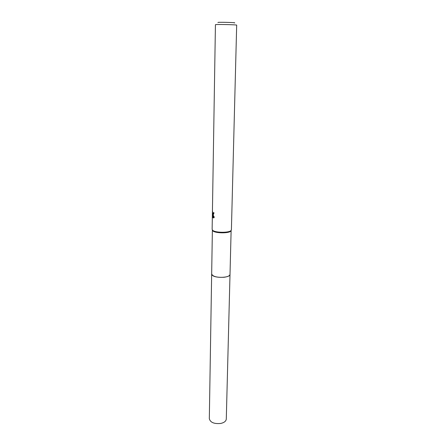 <?xml version="1.0" encoding="UTF-8"?>
<svg xmlns="http://www.w3.org/2000/svg" width="446" height="446" viewBox="0 0 446 446"><rect width="100%" height="100%" fill="white"/><g stroke="black" fill="none" stroke-linecap="round" stroke-linejoin="round"><path stroke-width="0.67" d="M230.002 274.284L230.008 274.407C230.448 277.841 215.005 278.477 212.19 275.11L211.666 273.9M230.002 274.318C230.71 277.808 215.044 278.533 212.185 275.115L211.666 273.939M212.915 230.928L212.38 230.03L211.666 274.017C212.781 276.531 216.907 277.613 224.043 277.267C227.789 276.765 229.779 275.812 230.008 274.407L231.128 230.42L230.794 231.089C228.915 233.481 215.424 233.358 212.915 230.928M212.686 230.331L212.134 229.406L215.429 24.681L216.059 24.575C219.387 24.296 237.317 24.77 236.681 25.121L231.402 229.807L231.061 230.498C229.127 232.946 215.256 232.823 212.686 230.331M212.943 214.721L214.297 217.247L213.768 217.854L212.697 217.698L212.491 213.857L212.441 216.868L212.558 211.136C212.435 212.463 212.569 213.322 212.954 213.718L213.461 212.53L213.98 212.77L213.366 214.598L212.943 214.721M234.178 22.913C238.03 22.64 221.394 22.083 218.105 22.378L217.932 22.562M213.344 214.615L213.221 214.214L212.603 214.258M213.221 214.214L213.405 214.565M213.941 213.294L213.45 213.612M212.491 213.857L213.116 213.812L213.143 214.727M213.188 215.68L213.612 217.949M213.311 217.654L212.697 217.698M230.008 274.407L226.289 419.05C226.055 421.18 224.204 422.646 220.731 423.449C214.136 424.057 210.328 422.473 209.319 418.699L211.66 274.022M212.686 230.71L212.447 230.108M213.143 213.634L213.762 213.589M230.794 231.089L231.061 230.498"/></g></svg>

